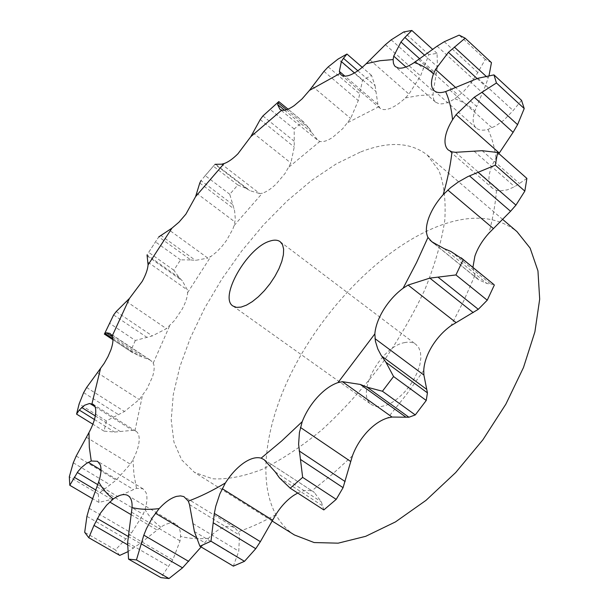 <?xml version="1.0" encoding="UTF-8"?>
<svg xmlns="http://www.w3.org/2000/svg" width="609" height="609" viewBox="0 0 609 609"><rect width="100%" height="100%" fill="white"/><g stroke="black" fill="none" stroke-linecap="round" stroke-linejoin="round"><path stroke-width="0.46" stroke-dasharray="3.04 2.28" d="M493.922 284.57L486.903 283.489L478.461 279.676L474.822 275.557L472.904 267.397M526.884 178.414L514.666 186.719L507.442 189.818L499.966 190.891L496.51 190.434L492.681 188.402C490.26 186.255 489.012 183.096 488.951 178.932C488.997 172.72 491.349 165.762 496.008 158.058L498.893 153.613M521.548 100.348L513.159 110.541L503.856 120.179L495.726 125.918L487.954 129.405C482.77 130.775 478.834 130.311 476.154 128.004L474.936 126.626C472.592 123.018 472.569 117.834 474.883 111.059L476.695 106.484L455.585 87.49M491.455 62.62L485.304 59.393L477.829 72.509L470.81 83.311L463.502 91.594L454.786 98.749C448.414 102.761 443.131 104.413 438.937 103.72L435.496 102.106L433.737 99.617L432.991 96.184L433.319 91.297L405.944 66.982M424.435 55.076L437.414 66.777L437.079 53.379L428.903 54.635L420.53 75.927L408.966 94.098L405.366 97.935C399.565 103.439 394.107 107.062 389.006 108.79C385.01 110.054 382.003 109.841 379.978 108.158L377.892 104.451L344.884 76.125M357.841 70.766L375.091 85.709L371.505 75.379L362.53 80.213L358.275 100.592L350.662 118.458L342.722 128.666L332.735 137.322C327.414 140.824 323.143 142.194 319.908 141.425L318.035 140.512L279.995 109.422M286.519 109.711L309.372 128.446L303.046 121.503L294.185 128.986L294.246 147.005L290.881 163.022L285.134 173.337L276.341 183.834C271.226 188.782 266.567 191.896 262.365 193.182L259.777 193.593L221.653 164.179M232.516 204.418L201.008 180.569L214.977 164.331L246.371 188.478L237.83 184.984L229.768 194.286L234.594 210.729L235.31 219.088L234.161 225.497L232.844 229.053L226.556 240.388L221.942 246.394L216.933 251.654L211.894 255.78L207.875 258.102L169.081 229.974M179.32 277.757L147.043 254.927L148.147 253.154L158.774 236.901L190.83 259.936L180.561 259.837L173.847 270.213L179.32 277.757L182.319 280.795L187.382 289.953L187.595 292.685C187.374 297.283 185.578 302.749 182.198 309.098L174.562 320.456L166.402 328.654L152.311 335.917L135.343 340.484L109.445 323.204M135.343 340.484L130.524 351.195L138.639 355.671L150.256 360.102L153.24 363.116C154.678 366.237 154.404 370.896 152.417 377.093L146.777 389.197L139.24 399.557L124.48 411.494L106.385 420.941L79.124 403.919M106.385 420.941L104.032 431.126L114.606 432.047L132.663 430.335L135.997 431.241C138.365 432.793 139.423 435.93 139.172 440.657C138.753 446.214 136.698 452.548 132.998 459.643L130.311 464.149L116.197 480.098L98.239 493.884L69.312 476.778M98.239 493.884L98.955 502.433L111.584 499.372L136.492 488.289L143.039 488.814L145.932 492.392C147.53 496.48 147.218 502.189 145.018 509.52L143.199 514.346L131.483 532.989L115.413 549.881L84.689 532.319M127.639 551.807L140.215 543.434L160.822 527.158C166.478 523.337 171.22 522.225 175.042 523.809L175.788 524.197C179.031 526.222 180.607 530.279 180.538 536.369L180.043 540.891L172.819 559.922L160.898 577.621M201.137 546.981L208.552 538.265C214.543 531.863 220.382 527.965 226.053 526.564L230.689 526.26L234.594 527.577L238.302 531.703L239.497 535.113L238.781 551.191L233.346 566.134M297.725 493.046C302.978 490.458 307.598 489.781 311.587 491.021L314.092 492.209L263.636 459.331M360.178 152.151L336.115 163.981L311.542 180.47L287.182 200.924L263.712 224.66L241.743 250.954L221.851 279.089L204.563 308.321L190.389 337.866L179.807 366.915L173.283 394.594L171.213 419.966L173.93 442.05L181.649 459.848L194.446 472.371L212.602 478.765C227.096 479.648 243.608 476.512 262.144 469.364C281.541 459.848 301.615 446.542 322.351 429.452C342.989 410.436 362.522 388.968 380.952 365.057C398.225 340.309 412.833 315.234 424.777 289.846C434.856 264.938 441.517 241.803 444.768 220.458C446.009 200.635 444.037 183.948 438.845 170.398L427.282 155.013C410.496 142.019 388.131 141.067 360.178 152.151M323.828 509.923L321.369 501.869L314.092 492.209M264.108 459.658L314.541 492.521M489.05 75.486L485.335 86.075L476.695 106.484M189.506 504.595L239.497 535.113M437.414 66.777L433.319 91.297M131.559 512.192L180.043 540.891M119.737 555.393L115.413 549.881M375.091 85.709L377.892 104.451M96.877 486.827L143.199 514.346M309.372 128.446L311.679 132.442L318.035 140.512M86.333 437.224L130.311 464.149M246.371 188.478L249.979 190.708L259.777 193.593M97.44 372.7L139.24 399.557M190.83 259.936L195.497 260.37L207.875 258.102M126.367 301.386L166.402 328.654M294.436 534.968C254.806 509.154 258.49 437.361 292.716 370.173C327.025 302.772 389.113 241.765 446.207 223.396C474.921 214.368 498.512 217.108 516.988 231.633M275.222 471.891L321.369 501.869M279.424 477.852L322.138 505.523M477.113 78.561L485.335 86.075M485.304 59.393L459.148 35.124M485.868 76.072L488.205 78.218M192.954 523.557L238.781 551.191M194.393 531.543L236.817 556.984M419.563 58.7L436.394 73.818M428.903 54.635L403.782 31.919M437.079 53.379L432.55 49.268M128.415 534.093L172.819 559.922M127.608 542.68L168.685 566.423M354.491 72.92L375.852 91.365M89.18 508.325L131.483 532.989M86.92 516.356L126.01 538.988M371.505 75.379L362.248 67.333M362.53 80.213L338.048 59.073M284.51 110.199L311.679 132.442M98.955 502.433L92.218 498.466M76.201 456.027L116.197 480.098M73.278 462.779L110.176 484.855M303.046 121.503L278.793 101.604M294.185 128.986L269.939 109.255M215.792 164.407L249.979 190.708M104.032 431.126L92.873 424.214M86.615 387.514L124.48 411.494M83.639 392.645L118.519 414.638M237.83 184.984L213.447 166.265M229.768 194.286L205.332 175.697M160.616 235.257L195.497 260.37M130.524 351.195L104.459 333.976M116.197 311.58L152.311 335.917M113.617 314.975L146.845 337.287M180.561 259.837L155.622 241.994M173.847 270.213L148.809 252.461M404.368 342.654C409.05 341.611 412.902 342.197 415.917 344.397L418.802 347.716L420.484 352.367L420.849 358.122L419.86 364.715L417.561 371.81L414.051 379.064L409.514 386.083L404.17 392.523L398.309 398.05L392.226 402.374L386.235 405.297L380.633 406.683L375.7 406.477L371.657 404.719C355.001 394.609 380.518 346.787 404.368 342.654M450.767 251.395L490.314 283.672M444.106 248.624L486.903 283.489M474.822 275.557L463.959 300.412L451.117 325.625M433.783 243.227L476.87 278.267M496.51 190.434C495.444 203.665 492.925 217.893 488.958 233.125M487.954 129.405C491.882 137.558 494.561 147.112 496.008 158.058M454.786 98.749C462.345 101.429 469.044 105.532 474.883 111.059M405.366 97.935L419.517 95.461L432.969 94.859M347.861 122.576L378.783 106.727M289.024 166.995L319.908 141.425M234.161 225.497L262.365 193.182M187.595 292.685L210.912 256.442M153.24 363.116L169.629 325.861M134.954 430.738L142.377 395.781M136.492 488.289L133.965 474.533L132.998 459.643M160.822 527.158C154.45 522.461 149.182 516.584 145.018 509.52M208.552 538.265C198.214 539.186 188.881 538.562 180.538 536.369M275.755 514.704C262.662 522.065 250.177 527.737 238.302 531.703M352.436 455.829L332.05 474.495L311.587 491.021M423.75 370.424L406.332 394.701L387.735 417.934M455.494 152.311L499.966 190.891M449.838 89.987L492.08 127.844M418.505 59.492L458.897 95.742M196.022 537.488L204.7 542.68M369.922 59.888L408.966 94.098M131.026 514.613L157.053 529.99M312.425 86.326L350.662 118.458M100.987 469.965L133.318 489.438M252.872 132.747L290.881 163.022M94.989 406.698L132.663 430.335M196.638 193.236L234.998 222.003M111.181 334.387L151.968 361.419M148.086 262.273L187.382 289.953M482.161 150.705L519.5 183.56M474.198 151.268L514.666 186.719M477.898 78.287L513.159 110.541M469.866 81.347L508.134 116.159M444.281 41.724L477.829 72.509M437.11 46.17L473.566 79.421M391.206 39.836L423.491 68.726M385.406 44.663L420.53 75.927M128.111 536.4L140.215 543.434M127.509 544.728L133.569 548.229M328.213 66.883L359.721 93.847M323.965 71.36L358.275 100.592M97.714 484.612L117.902 496.624M95.537 489.872L111.584 499.372M262.905 115.954L294.155 141.204M260.203 119.592L294.246 147.005M95.308 415.947L120.072 431.393M94.456 419.517L114.606 432.047M199.775 183.027L234.1 208.963M112.543 336.838L142.955 356.965M112.878 338.634L138.639 355.671M147.157 255.932L182.319 280.795M478.461 279.676L431.819 241.75M492.681 188.402L448.315 150.004M476.154 128.004L434.156 90.672M234.594 527.577L184.87 497.127M435.496 102.106L395.363 66.64M175.788 524.197L127.92 495.566M379.978 108.158L341.131 74.869M143.039 488.814L97.554 461.295M135.997 431.241L92.964 404.216M502.661 219.4L427.282 155.013M272.116 520.992L194.446 472.371M213.805 165.618L204.106 176.869M156.399 240.448L148.147 253.154M303.83 122.127L288.019 109.156M150.256 360.102L109.985 333.412M132.724 352.817L112.939 339.738M232.988 306.038L371.657 404.719M280.186 241.704L415.917 344.397"/><path stroke-width="0.91" d="M112.223 335.947L129.466 298.418L142.24 281.35C145.741 274.941 147.69 269.452 148.071 264.885L171.959 228.139L178.977 222.171L185.874 214.17L195.588 196.638L224.059 163.585C228.177 162.154 232.798 158.896 237.929 153.803L250.817 136.652L281.662 110.16C284.768 110.792 288.963 109.27 294.246 105.601L302.041 98.932L309.441 90.414L339.228 73.872L340.028 73.499L341.131 74.869C343.042 76.452 345.965 76.536 349.893 75.128C354.91 73.209 360.338 69.411 366.169 63.724L380.024 60.702L393.14 59.568L393.414 63.222L394.426 65.566L395.363 66.64L398.659 68.094C402.724 68.619 407.923 66.762 414.272 62.537C421.557 64.881 427.952 68.672 433.471 73.917C430.989 80.731 430.837 85.869 433.007 89.356L434.156 90.672C436.699 92.857 440.52 93.162 445.628 91.586C449.198 99.526 451.505 108.904 452.556 119.722C447.752 127.555 445.225 134.559 444.981 140.732C444.905 144.873 446.016 147.957 448.315 150.004L451.992 151.877C450.515 165.069 447.592 179.328 443.207 194.636C436.508 202.173 431.674 209.991 428.683 218.098C425.858 226.175 425.622 232.615 427.975 237.434L431.819 241.75L444.106 248.624L450.767 251.395L463.259 259.617L455.928 274.941L487.246 300.199L478.293 309.311L451.117 325.625C443.611 330.976 437.247 337.866 432.017 346.285C426.909 354.758 424.153 362.804 423.75 370.424L423.887 375.053L427.427 392.858L426.239 400.471L415.262 414.935L408.928 417.241L392.036 417.051L387.735 417.934C380.762 420.05 373.934 424.656 367.242 431.758C360.627 438.975 355.686 446.998 352.436 455.829L343.065 487.664L336.221 499.372L323.828 509.923L290.211 488.19L279.424 477.852L275.222 471.891L264.108 459.658L261.139 458.151C256.206 456.788 250.36 458.425 243.6 463.061C236.848 467.872 230.773 474.51 225.376 482.967L219.887 493.823L215.776 506.231L214.322 513.44L210.98 541.211L199.919 546.258L194.393 531.543L189.506 504.595L188.318 501.131L183.888 496.609L180.515 495.886L176.61 496.373C171.045 497.949 165.229 502.022 159.177 508.599L152.425 517.62L146.48 528.574L143.823 535.151L136.446 559.922L128.552 559.146L127.608 542.68L132.062 507.571C132.366 501.481 130.981 497.484 127.92 495.566L127.212 495.193C123.566 493.732 118.93 494.995 113.304 498.977L106.659 505.127L100.34 513.326L93.984 525.392L88.792 537.732L84.689 532.319L86.92 516.356L89.18 508.325L98.681 481.879C101.094 474.502 101.604 468.801 100.226 464.774L97.554 461.295L91.243 460.983L86.524 463.396L81.598 467.4L77.944 471.541L69.799 485.289L69.312 476.778L73.278 462.779L76.201 456.027L88.967 432.573C92.819 425.386 95.05 419.022 95.666 413.473C96.093 408.768 95.194 405.678 92.964 404.216L89.264 403.577L84.385 405.32L79.277 410.078L76.567 414.112L79.124 403.919L83.639 392.645L86.615 387.514L104.139 363.444L108.021 356.554L110.891 349.863C113.053 343.636 113.495 339 112.223 335.947L109.985 333.412L106.4 332.773L104.329 334.052L112.939 339.738M461.135 257.782L493.922 284.57L463.259 259.617M494.348 285.02L487.246 300.199M426.239 400.471L393.566 376.529L385.954 362.286L380.952 354.963L377.778 348.888L375.403 341.246L374.839 333.907C375.494 326.279 378.455 318.149 383.739 309.517C389.136 300.922 395.599 293.827 403.112 288.224L408.091 285.065L429.832 278.115L455.928 274.941M472.904 267.397L474.891 256.153C477.669 248.122 482.358 240.441 488.958 233.125L510.555 211.285L515.945 205.126L524.836 191.104L495.323 165.176L478.088 172.294L515.945 205.126M199.919 546.258L233.346 566.134L244.491 561.315L255.757 548.694L260.355 541.675L275.755 514.704C280.985 506.406 286.984 499.959 293.751 495.368L297.725 493.046M408.091 285.065L455.951 322.519M429.832 278.115L473.231 312.592M438.252 277.346L478.293 309.311M336.221 499.372L302.65 477.38L298.6 444.25L299.43 432.481L302.224 421.649C305.71 412.712 310.811 404.521 317.525 397.091C324.3 389.775 331.129 384.941 338.01 382.597L342.395 381.676L392.036 417.051M443.207 194.636L450.675 187.595L458.196 182.053L467.796 176.625L478.088 172.294M451.992 151.877L455.494 152.311L482.161 150.705L497.606 152.478L526.884 178.414L524.836 191.104M452.556 119.722L456.057 114.72L499.281 153.042L498.893 153.613M445.628 91.586L477.898 78.287L493.975 74.884L521.548 100.348L524.22 108.554L517.581 124.655L513.09 132.336L499.281 153.042M433.471 73.917L435.511 69.426L455.585 87.49M435.511 69.426L448.422 52.328L465.131 38.161L491.455 62.62L489.05 75.486M414.272 62.537L437.11 46.17L444.281 41.724L459.148 35.124L465.131 38.161M393.14 59.568L393.726 56.135L405.944 66.982M128.552 559.146L160.898 577.621L168.975 578.55L182.555 567.832L201.137 546.981M366.169 63.724L385.406 44.663L391.206 39.836L403.782 31.919L411.844 30.45L404.878 37.431L424.435 55.076M340.028 73.499L339.358 71.382L344.884 76.125M88.792 537.732L119.737 555.393L127.639 551.807M309.441 90.414L323.965 71.36L328.213 66.883L338.048 59.073L346.963 54.041L343.446 58.304L357.841 70.766M281.662 110.16L279.995 109.422L277.62 104.558L278.777 101.574L288.019 109.156M250.817 136.652L260.203 119.592L262.905 115.954L278.618 101.749M224.059 163.585L221.653 164.179L214.977 164.331M195.588 196.638L199.775 183.027L201.008 180.569M171.959 228.139L158.774 236.901M129.466 298.418L116.197 311.58L113.617 314.975L104.489 333.907M148.071 264.885L147.043 254.927M502.661 219.4L516.988 231.633L530.135 248.122L537.953 270.86L539.688 299.148L534.892 331.875L523.489 367.501L505.858 404.17L482.853 439.85L455.73 472.508L426.034 500.332L395.469 521.913L365.682 536.323L338.162 543.167L314.122 542.55L294.436 534.968L272.116 520.992M497.606 152.478L495.323 165.176M342.395 381.676L360.3 384.439L367.098 387.195L382.429 391.237L393.566 376.529M456.057 114.72L474.244 97.242L496.442 82.976L493.975 74.884M302.65 477.38L290.211 488.19M393.726 56.135L400.958 41.991L404.878 37.431M339.358 71.382L341.367 61.585L343.446 58.304M269.642 241.179C274.096 239.664 277.613 239.839 280.186 241.704L282.538 244.696L283.634 249.127L283.391 254.798L281.807 261.436L278.952 268.721L274.956 276.273L270.023 283.718L264.405 290.653L258.391 296.735L252.301 301.645L246.439 305.155L241.103 307.088L236.551 307.378L232.988 306.038C218.631 297.641 247.117 247.749 269.642 241.179M360.3 384.439L405.556 416.906M367.098 387.195L408.928 417.241M415.262 414.935L382.429 391.237M474.244 97.242L513.09 132.336M481.864 92.165L517.581 124.655M524.22 108.554L496.442 82.976M448.422 52.328L477.113 78.561M454.299 47.038L485.868 76.072M244.491 561.315L210.98 541.211M400.958 41.991L419.563 58.7M432.55 49.268L411.844 30.45M168.975 578.55L136.446 559.922M341.367 61.585L354.491 72.92M362.248 67.333L346.963 54.041M277.62 104.558L284.51 110.199M92.218 498.466L69.799 485.289M278.107 102.822L286.519 109.711M92.873 424.214L76.567 414.112M427.975 237.434L416.526 262.608L403.112 288.224M430.03 240.174L433.783 243.227M91.974 403.744L100.477 368.757M91.243 460.983L89.333 447.356L88.967 432.573M113.304 498.977C107.313 494.485 102.434 488.783 98.681 481.879M159.177 508.599C149.106 509.847 140.07 509.505 132.062 507.571M225.376 482.967C212.366 490.74 200.011 496.799 188.318 501.131M302.224 421.649L281.678 440.969L261.139 458.151M374.839 333.907L338.01 382.597M447.813 190.046L493.374 228.558M374.961 338.627L423.887 375.053M300.427 427.434L350.647 461.462M222.209 488.654L272.55 520.193M155.417 513.22L196.022 537.488M109.689 502.006L131.026 514.613M88.267 462.307L100.987 469.965M89.904 403.508L94.989 406.698M469.448 175.864L510.555 211.285M381.714 356.143L426.536 389.242M385.954 362.286L427.427 392.858M299.11 450.888L345.128 481.559M300.458 459.422L343.065 487.664M214.322 513.44L260.355 541.675M213.165 522.766L255.757 548.694M143.823 535.151L188.706 561.422M141.09 543.746L182.555 567.832M97.303 518.51L128.111 536.4M93.984 525.392L127.509 544.728M77.274 472.447L97.714 484.612M74.169 477.212L95.537 489.872M81.652 407.436L95.308 415.947M79.277 410.078L94.456 419.517M106.4 332.773L112.543 336.838M105.068 333.473L112.878 338.634"/></g></svg>
